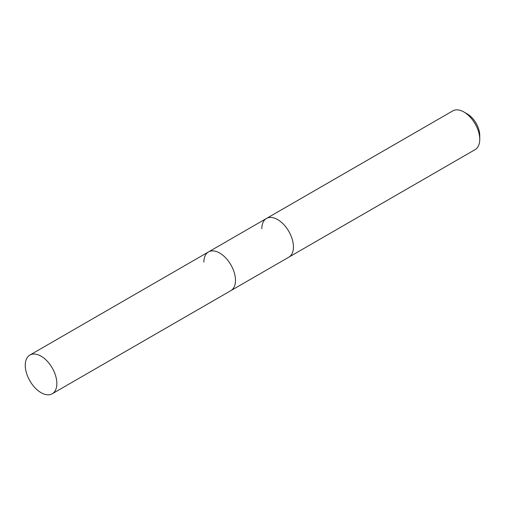 <?xml version="1.0" encoding="UTF-8"?>
<svg xmlns="http://www.w3.org/2000/svg" width="505" height="505" viewBox="0 0 505 505"><rect width="100%" height="100%" fill="white"/><g stroke="black" fill="none" stroke-linecap="round" stroke-linejoin="round"><path stroke-width="0.76" d="M463.944 112.015L467.289 113.947A17.618 10.176 -120 0 1 479.75 135.523L479.75 139.386A22.353 12.903 -120 0 0 463.944 112.015A22.353 12.903 -120 0 0 452.77 110.904L266.463 218.469A22.353 12.903 -120 0 0 261.83 228.702M479.75 139.386A22.353 12.903 -120 0 1 475.123 149.619L288.809 257.184A22.353 12.903 -120 0 0 293.443 246.951A22.353 12.903 -120 0 0 283.684 224.46A22.353 12.903 -120 0 0 266.463 218.469L208.514 251.926A22.353 12.903 -120 0 0 203.881 262.158M56.857 383.541A22.353 12.903 -120 0 0 47.104 361.05A22.353 12.903 -120 0 0 29.877 355.059A22.353 12.903 -120 0 0 25.25 365.292A22.353 12.903 -120 0 0 35.009 387.783A22.353 12.903 -120 0 0 52.23 393.774A22.353 12.903 -120 0 0 56.857 383.541M266.463 218.469A22.353 12.903 -120 0 1 283.684 224.46A22.353 12.903 -120 0 1 293.443 246.951A22.353 12.903 -120 0 1 288.809 257.184L230.861 290.64A22.353 12.903 -120 0 0 235.494 280.408A22.353 12.903 -120 0 0 225.735 257.916A22.353 12.903 -120 0 0 208.514 251.926L29.877 355.059M52.23 393.774L230.861 290.64A22.353 12.903 -120 0 0 235.494 280.408A22.353 12.903 -120 0 0 225.735 257.916A22.353 12.903 -120 0 0 208.514 251.926"/></g></svg>
